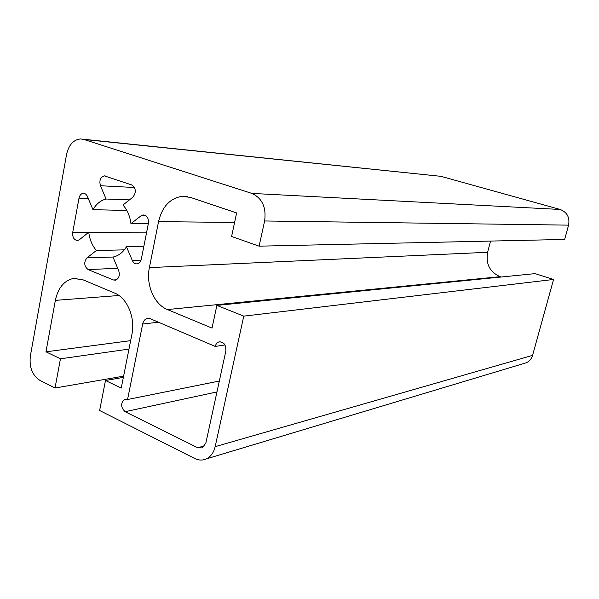 <?xml version="1.0" encoding="UTF-8"?>
<svg xmlns="http://www.w3.org/2000/svg" width="599" height="599" viewBox="0 0 599 599"><rect width="100%" height="100%" fill="white"/><g stroke="black" fill="none" stroke-linecap="round" stroke-linejoin="round"><path stroke-width="0.9" d="M143.835 246.429L126.464 246.766C122.9 252.538 118.407 255.968 112.971 257.053L118.707 270.643C120.055 275.48 118.969 278.662 115.435 280.182L113.383 279.965L88.128 269.595C84.077 266.218 83.68 262.302 86.945 257.847L96.394 250.502C92.231 245.657 89.678 239.578 88.749 232.255L146.65 232.15M134.483 187.502L100.43 185.735C99.09 180.471 100.392 177.184 104.353 175.866L131.713 184.941C136.048 188.228 136.46 192.279 132.948 197.101L122.96 205.045C127.302 209.882 129.968 216.082 130.956 223.637L148.305 223.786M126.838 210.481L92.965 209.665C96.342 203.9 100.722 200.351 106.098 199.025L129.451 199.879M124.315 249.865L96.394 250.502M92.965 209.665L87.394 196.472C86.406 194.331 84.998 193.282 83.186 193.327C81.052 193.672 79.66 195.267 79.008 198.127L72.711 232.442C72.404 237.444 74.044 240.124 77.63 240.484L79.397 239.697L88.749 232.255M490.551 241.075L487.608 252.291C485.639 263.979 489.817 272.111 500.135 276.671L501.191 277.015M553.566 279.463L243.771 316.137L216.875 305.385L535.087 273.631L553.566 279.463L532.571 355.364C531.538 358.831 529.464 361.302 526.341 362.762L523.781 363.526M82.902 139.185L440.886 176.323L560.162 209.463C567.118 212.203 569.934 217.43 568.586 225.142L564.632 239.443L259.105 246.167L231.596 236.47L236.62 212.944L190.332 197.363L181.849 196.36C169.876 198.396 162.104 206.82 158.548 221.623L149.383 267.618C145.729 284.577 154.115 304.359 167.413 309.556L212.024 328.095L216.875 305.385M126.464 246.766L132.304 260.453C133.495 262.946 135.164 264.077 137.336 263.845C139.372 263.358 140.698 261.793 141.327 259.135L148.395 223.337C148.762 218.133 147.002 215.333 143.109 214.929L141.05 215.797L130.956 223.637M243.771 316.137L215.161 446.667C213.753 452.559 210.841 456.625 206.43 458.856C202.634 460.571 198.726 460.444 194.697 458.475L99.629 410.51L105.484 380.5L123.364 377.385M128.98 349.097L60.454 358.794L45.966 351.815L55.363 300.369C57.998 288.074 63.906 280.789 73.078 278.505L82.55 279.621L114.701 293.106C127.115 297.875 135.516 317.672 131.93 334.22L121.238 388.092L105.484 380.5M123.604 376.157L55.033 388.002L60.454 358.794M130.649 340.659L45.966 351.815M55.033 388.002L39.908 380.372C32.331 375.363 29.141 367.247 30.347 356.023L66.564 154.475C68.743 144.898 73.415 139.717 80.566 138.946L83.853 139.447L251.865 193.41C262.175 198.149 266.435 207.329 264.631 220.971L259.105 246.167M100.43 185.735L106.098 199.025M142.667 324.022L127.557 399.518L124.704 399.301C120.459 403.082 120.601 407.208 125.124 411.693L197.722 447.752L202.312 447.917L205.869 442.99L225.86 350.962C226.123 344.754 223.809 341.744 218.912 341.924C217.04 342.591 215.827 344.096 215.258 346.439L150.267 318.72L147.182 318.451C144.868 319.155 143.363 321.012 142.667 324.022L158.48 322.225M224.969 344.942L215.258 346.439M219.331 381.031L127.557 399.518M113.076 257.031L86.945 257.847M141.057 260.138L132.304 260.453M234.583 222.469L158.548 221.623M487.608 252.291L149.383 267.618M500.135 276.671L167.413 309.556M532.571 355.364L215.161 446.667M118.961 295.494L55.363 300.369M88.233 198.464L79.008 198.127M88.555 232.412L72.711 232.442M117.711 268.277L88.128 269.595M116.528 279.785L113.383 279.965M440.886 176.323L83.853 139.447M560.162 209.463L251.865 193.41M204.738 445.768L197.722 447.752M216.965 391.918L125.124 411.693M146.141 215.887L141.05 215.797M568.586 225.142L264.631 220.971M187.375 196.599L181.849 196.36M77.076 278.295L73.078 278.505M218.912 341.924L220.215 341.729M147.182 318.451L148.47 318.316M83.186 193.327L83.972 193.365M124.704 399.301L125.64 399.114M104.353 175.866L105.192 175.919M526.341 362.762L206.43 458.856"/></g></svg>
